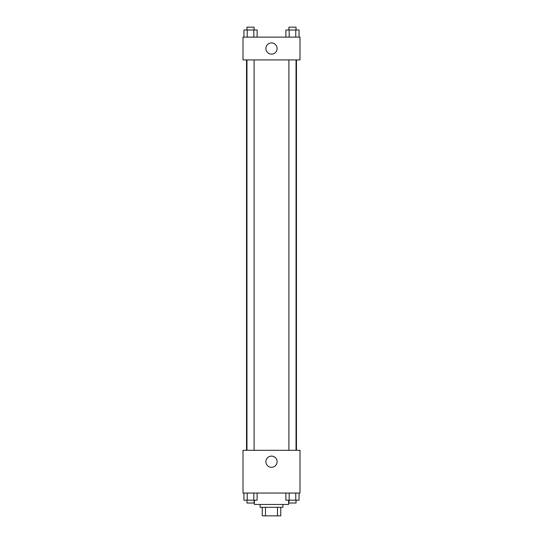 <?xml version="1.0" encoding="UTF-8"?>
<svg xmlns="http://www.w3.org/2000/svg" width="543" height="543" viewBox="0 0 543 543"><rect width="100%" height="100%" fill="white"/><g stroke="black" fill="none" stroke-linecap="round" stroke-linejoin="round"><path stroke-width="0.81" d="M277.5 507.305L277.5 515.85L262.242 515.85L262.242 507.305M277.5 515.85L280.758 515.85L280.758 507.305L280.758 515.85M282.896 504.454L282.896 507.305L260.104 507.305L260.104 504.454M265.5 507.305L265.5 515.85M254.402 500.178L254.402 504.454L288.598 504.454L288.598 500.178M299.994 493.051L243.006 493.051L243.006 450.31L299.994 450.31L299.994 493.051M271.5 467.313A5.606 5.606 0 0 1 266.647 458.91A5.606 5.606 0 0 1 276.353 458.91A5.606 5.606 0 0 1 271.5 467.313M296.464 59.92L296.464 450.31M288.91 450.31L288.91 59.92M254.09 59.92L254.09 450.31M299.994 59.92L243.006 59.92L243.006 37.121L299.994 37.121L299.994 59.92M277.106 48.524A5.606 5.606 0 0 1 268.697 53.377A5.606 5.606 0 0 1 268.697 43.671A5.606 5.606 0 0 1 277.106 48.524M299.05 37.121L299.05 30.001L285.889 30.001L285.889 37.121M295.765 30.001L295.765 37.121M289.181 30.001L289.181 37.121M288.91 30.001L288.91 27.15L296.037 27.15L296.037 30.001M257.111 37.121L257.111 30.001L243.95 30.001L243.95 37.121M253.819 30.001L253.819 37.121M247.235 30.001L247.235 37.121M246.963 30.001L246.963 27.15L254.09 27.15L254.09 30.001M299.05 493.051L299.05 500.178L285.889 500.178L285.889 493.051M295.765 493.051L295.765 500.178M289.181 493.051L289.181 500.178M296.037 500.178L296.037 503.028L288.91 503.028L288.91 500.178M257.111 493.051L257.111 500.178L243.95 500.178L243.95 493.051M253.819 493.051L253.819 500.178M247.235 493.051L247.235 500.178M254.09 500.178L254.09 503.028L246.963 503.028L246.963 500.178M246.536 59.92L246.536 450.31M296.037 450.31L296.037 59.92M246.963 59.92L246.963 450.31"/></g></svg>
